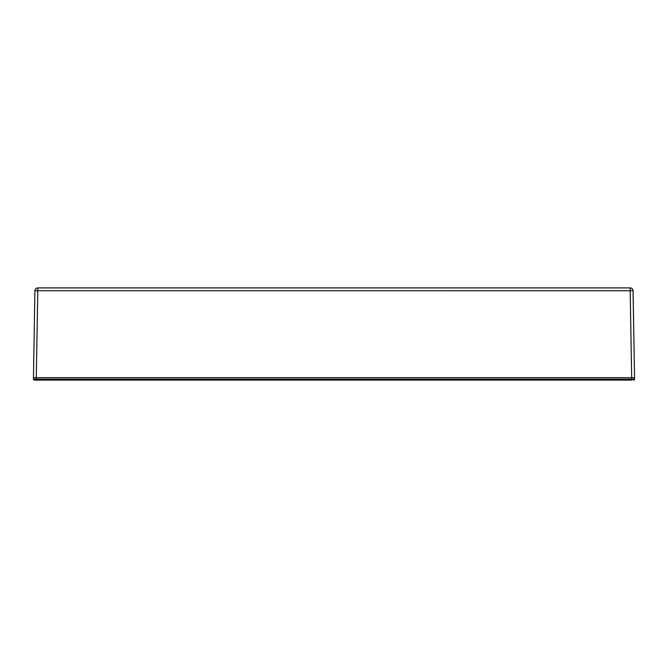 <?xml version="1.0" encoding="UTF-8"?>
<svg xmlns="http://www.w3.org/2000/svg" width="668" height="668" viewBox="0 0 668 668"><rect width="100%" height="100%" fill="white"/><g stroke="black" fill="none" stroke-linecap="round" stroke-linejoin="round"><path stroke-width="1" d="M630.166 290.021L630.2 287.908A2.881 2.881 -90 0 1 633.08 290.739L630.216 290.772M633.055 380.092L633.581 380.092A0.96 0.96 90 0 0 634.542 379.148L634.567 377.687L631.686 377.687L634.6 377.687L634.575 379.148A0.96 0.96 90 0 1 633.581 380.092L633.581 380.092A0.96 0.96 -90 0 0 634.575 379.148L631.661 379.148L631.661 380.092L34.385 380.092A0.96 0.96 90 0 1 33.425 379.148L34.268 379.148L34.945 380.092M36.089 377.687L631.911 377.687M37.834 287.908L630.166 287.908A2.881 2.881 90 0 1 633.047 290.739L634.567 377.687L631.678 377.687L631.661 379.148L34.268 379.148M621.307 287.908L46.727 287.908M46.159 287.908L44.672 287.908M44.522 287.908L43.988 287.908M44.631 287.908L45.541 287.908M46.693 287.908L621.282 287.908M621.841 287.908L622.409 287.908L621.841 287.908M623.411 287.908L624.012 287.908L623.411 287.908M37.8 287.908L37.8 290.755L34.92 290.739A2.881 2.881 90 0 1 37.8 287.908A2.881 2.881 90 0 0 34.92 290.739L33.425 379.148M34.953 290.739L35.78 290.722M36.306 380.092L36.281 377.687L631.678 377.687L630.174 290.755L37.75 290.772M33.433 377.687L36.322 377.687M37.792 290.755L36.281 377.687L33.4 377.687L33.425 379.09M634.542 378.714L634.6 377.687L631.719 377.687M37.5 380.092L38.46 379.148M633.08 290.739A2.881 2.881 -90 0 0 630.2 287.908C631.928 288.075 632.888 289.019 633.08 290.739L634.583 378.856M594.587 379.148L594.587 380.092M628.546 380.092L628.538 379.148M633.698 379.148L633.014 380.092M538.45 380.092L538.45 379.148M555.609 379.165L555.609 380.092M541.84 379.148L542.8 380.092M566.698 379.165L567.658 380.092M554.114 379.165L553.154 380.092M113.861 379.165L114.821 380.092M101.277 379.165L100.317 380.092M541.865 379.148L542.825 380.092"/></g></svg>
